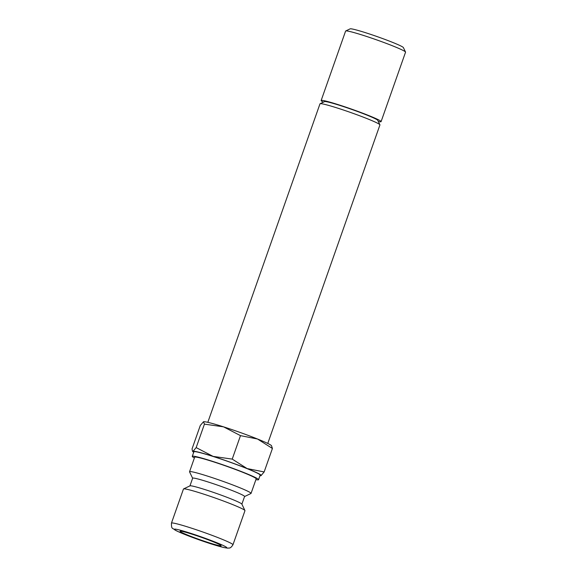 <?xml version="1.0" encoding="UTF-8"?>
<svg xmlns="http://www.w3.org/2000/svg" width="577" height="577" viewBox="0 0 577 577"><rect width="100%" height="100%" fill="white"/><g stroke="black" fill="none" stroke-linecap="round" stroke-linejoin="round"><path stroke-width="0.87" d="M192.624 478.254L189.559 471.885A32.6 2.048 19.4 0 1 189.544 471.741A32.6 2.048 19.4 0 1 214.233 478.311A32.6 2.048 19.4 0 1 248.398 491.539A32.6 2.048 19.4 0 1 251.045 493.4A32.6 2.048 19.4 0 1 250.945 493.501L244.569 496.545M251.045 493.4L256.174 478.852A32.6 2.048 -160.6 0 0 253.519 476.991A32.6 2.048 -160.6 0 0 219.361 463.764A32.6 2.048 -160.6 0 0 194.665 457.193L189.544 471.741M189.941 485.877L192.646 478.196A27.53 1.731 19.4 0 1 213.497 483.75A27.53 1.731 19.4 0 1 242.347 494.922A27.53 1.731 19.4 0 1 244.583 496.487L241.878 504.168M171.448 523.123L183.457 489.022A32.6 2.048 19.4 0 1 183.565 488.921L190.013 485.841A27.53 1.731 19.4 0 1 211.579 491.755A27.53 1.731 19.4 0 1 239.621 502.646A27.53 1.731 19.4 0 1 241.85 504.096L244.944 510.537A32.6 2.048 19.4 0 1 244.965 510.681L232.957 544.782A32.6 2.048 19.4 0 0 230.302 542.921A32.6 2.048 19.4 0 0 189.696 527.58A32.6 2.048 19.4 0 0 171.448 523.123C171.383 529.65 172.415 527.602 174.997 530.039C180.94 533.336 197.897 539.661 211.391 543.981L223.818 547.537L227.691 548.15C229.091 547.768 230.201 549.102 232.957 544.782M183.565 488.921A32.6 2.048 19.4 0 1 209.105 495.917A32.6 2.048 19.4 0 1 242.311 508.82A32.6 2.048 19.4 0 1 244.944 510.537M255.899 479.624A35.139 2.207 -160.6 0 0 258.568 479.689A35.139 2.207 -160.6 0 0 255.712 477.684A35.139 2.207 -160.6 0 0 218.892 463.432A35.139 2.207 -160.6 0 0 192.278 456.349A35.139 2.207 -160.6 0 0 194.391 457.965M258.568 479.689L260.169 475.145A35.139 2.207 -160.6 0 0 257.313 473.14A35.139 2.207 -160.6 0 0 220.493 458.888A35.139 2.207 -160.6 0 0 193.879 451.798L192.278 456.349M272.416 448.473L271.478 445.646A36.228 2.279 19.4 0 0 268.651 443.886A36.228 2.279 19.4 0 0 257.522 439.01L272.416 448.473L264.151 471.936L247.115 468.567A36.228 2.279 19.4 0 1 258.244 473.436A36.228 2.279 19.4 0 1 261.013 475.643L264.151 471.936M323.365 102.158A31.778 1.998 19.4 0 1 321.144 100.528L345.609 31.064A31.778 1.998 19.4 0 1 345.71 30.97A31.778 1.998 19.4 0 1 370.6 37.786A31.778 1.998 19.4 0 1 402.97 50.358A31.778 1.998 19.4 0 1 405.53 52.031A31.778 1.998 19.4 0 1 405.552 52.175L381.087 121.639A31.778 1.998 19.4 0 1 378.339 121.516M345.71 30.97L350.152 28.85A28.28 1.781 19.4 0 1 372.309 34.923A28.28 1.781 19.4 0 1 401.116 46.11A28.28 1.781 19.4 0 1 403.395 47.602L405.53 52.031M321.144 100.528A31.778 1.998 19.4 0 1 345.212 106.933A31.778 1.998 19.4 0 1 378.505 119.821A31.778 1.998 19.4 0 1 381.087 121.639M207.821 422.328L319.99 103.817A31.778 1.998 19.4 0 1 320.091 103.716A31.778 1.998 19.4 0 1 344.981 110.539A31.778 1.998 19.4 0 1 377.351 123.11A31.778 1.998 19.4 0 1 379.911 124.783A31.778 1.998 19.4 0 1 379.933 124.928L267.764 443.439M320.091 103.716L324.534 101.602A28.28 1.781 19.4 0 1 346.69 107.668A28.28 1.781 19.4 0 1 375.497 118.862A28.28 1.781 19.4 0 1 377.776 120.355L379.911 124.783M219.339 544.479A21.738 1.37 19.4 0 1 221.099 545.719A21.738 1.37 19.4 0 1 204.64 541.334A21.738 1.37 19.4 0 1 181.863 532.521A21.738 1.37 19.4 0 1 180.096 531.28A21.738 1.37 19.4 0 1 196.562 535.658A21.738 1.37 19.4 0 1 219.339 544.479M213.122 456.393A36.228 2.279 19.4 0 1 247.115 468.567L232.228 459.104L213.122 456.393L196.166 447.593L193.028 451.301A36.228 2.279 19.4 0 1 213.122 456.393M193.692 452.325A36.228 2.279 19.4 0 1 192.97 451.748A36.228 2.279 19.4 0 1 193.028 451.301L192.466 451.156L192.04 448.92L200.298 425.458L203.53 421.722A36.228 2.279 19.4 0 1 203.544 421.722A36.228 2.279 19.4 0 1 223.53 426.836L240.486 435.635L257.522 439.01A36.228 2.279 19.4 0 0 223.53 426.836L204.431 424.131L203.53 421.722M260.905 475.672L261.013 475.643A36.228 2.279 19.4 0 1 260.905 475.672A36.228 2.279 19.4 0 1 259.982 475.664M196.166 447.593L204.431 424.131M232.228 459.104L240.486 435.635M189.948 533.069A27.775 1.745 19.4 0 1 224.54 546.138A27.775 1.745 19.4 0 1 211.254 543.923A27.775 1.745 19.4 0 1 176.663 530.854A27.775 1.745 19.4 0 1 189.948 533.069M192.97 451.748L192.466 451.156"/></g></svg>
